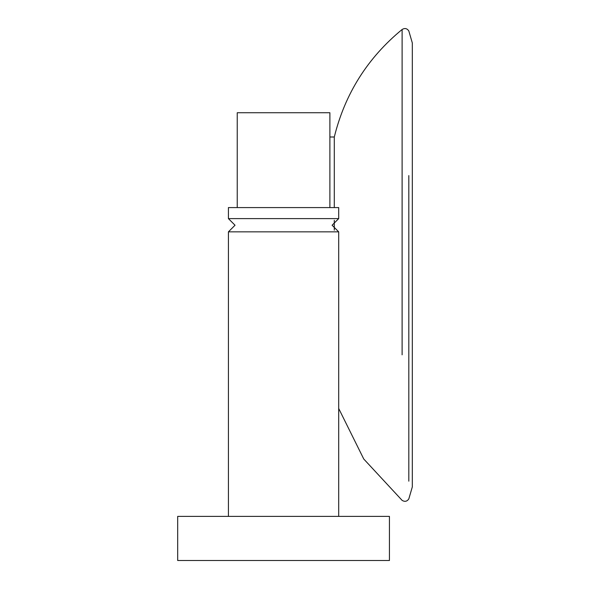 <?xml version="1.0" encoding="UTF-8"?>
<svg xmlns="http://www.w3.org/2000/svg" width="590" height="590" viewBox="0 0 590 590"><rect width="100%" height="100%" fill="white"/><g stroke="black" fill="none" stroke-linecap="round" stroke-linejoin="round"><path stroke-width="0.89" d="M412.314 180.171L412.314 470.097L412.314 180.171M334.294 207.584L334.294 136.998L334.294 207.584M334.294 230.159L334.294 220.299L334.294 230.159M402.107 354.833L402.107 29.5L402.107 354.833M408.818 175.591L408.818 481.175L408.818 175.591M338.704 218.61L338.704 207.584L228.419 207.584L228.419 218.61L338.704 218.61L228.419 218.61L235.034 225.232L228.419 231.848L338.704 231.848L332.089 225.232L338.704 218.61L332.089 225.232L338.704 231.848L228.419 231.848L228.419 516.383M329.884 207.584L329.884 112.734L237.239 112.734L237.239 207.584M338.704 516.383L338.704 231.848M177.686 560.5L389.437 560.5L177.686 560.5L389.437 560.5L389.437 516.383L177.686 516.383L177.686 560.5M329.884 136.998L334.294 136.998C345.025 93.677 367.629 57.842 402.107 29.5C404.806 27.87 407.041 28.357 408.818 30.96L412.314 42.945L412.314 486.92L408.818 498.904C407.041 501.507 404.806 501.994 402.107 500.364L363.757 459.013L338.704 408.487"/></g></svg>
